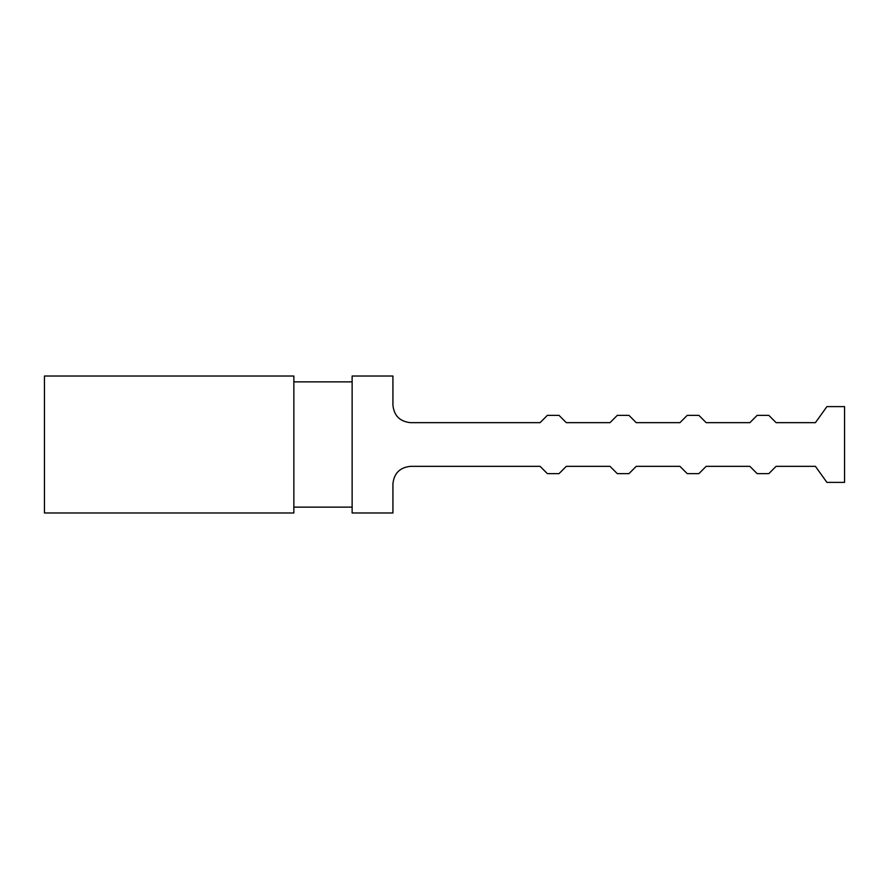 <?xml version="1.0" encoding="UTF-8"?>
<svg xmlns="http://www.w3.org/2000/svg" width="889" height="889" viewBox="0 0 889 889"><rect width="100%" height="100%" fill="white"/><g stroke="black" fill="none" stroke-linecap="round" stroke-linejoin="round"><path stroke-width="1.33" d="M392.927 376.025L392.927 405.162L392.927 376.025L352.133 376.025L392.927 376.025M392.927 483.838L392.927 512.975L352.133 512.975L352.133 376.025L352.133 512.975L392.927 512.975L392.927 483.838C394.038 473.292 399.872 467.47 410.407 466.347L540.079 466.347L410.407 466.347C399.872 467.47 394.038 473.292 392.927 483.838M44.45 376.025L293.859 376.025L293.859 512.975L44.45 512.975L293.859 512.975L293.859 376.025L44.45 376.025L44.45 512.975L44.45 376.025M352.133 507.141L293.859 507.141L352.133 507.141M293.859 381.859L352.133 381.859L293.859 381.859M410.407 422.653L540.079 422.653L410.407 422.653C399.872 421.53 394.038 415.708 392.927 405.162C394.038 415.708 399.872 421.53 410.407 422.653M815.424 422.653L776.097 422.653L768.807 415.363L757.15 415.363L749.871 422.653L706.166 422.653L698.876 415.363L687.23 415.363L679.941 422.653L636.235 422.653L628.956 415.363L617.299 415.363L610.01 422.653L566.304 422.653L559.025 415.363L547.368 415.363L540.079 422.653L547.368 415.363L559.025 415.363L566.304 422.653L610.01 422.653L617.299 415.363L628.956 415.363L636.235 422.653L679.941 422.653L687.23 415.363L698.876 415.363L706.166 422.653L749.871 422.653L757.15 415.363L768.807 415.363L776.097 422.653L815.424 422.653L826.903 406.617L815.424 422.653M540.079 466.347L547.368 473.637L559.025 473.637L566.304 466.347L610.01 466.347L617.299 473.637L628.956 473.637L636.235 466.347L679.941 466.347L687.23 473.637L698.876 473.637L706.166 466.347L749.871 466.347L757.15 473.637L768.807 473.637L776.097 466.347L815.424 466.347L826.903 482.383L844.55 482.383L844.55 406.617L826.903 406.617L844.55 406.617L844.55 482.383L826.903 482.383L815.424 466.347L776.097 466.347L768.807 473.637L757.15 473.637L749.871 466.347L706.166 466.347L698.876 473.637L687.23 473.637L679.941 466.347L636.235 466.347L628.956 473.637L617.299 473.637L610.01 466.347L566.304 466.347L559.025 473.637L547.368 473.637L540.079 466.347"/></g></svg>

